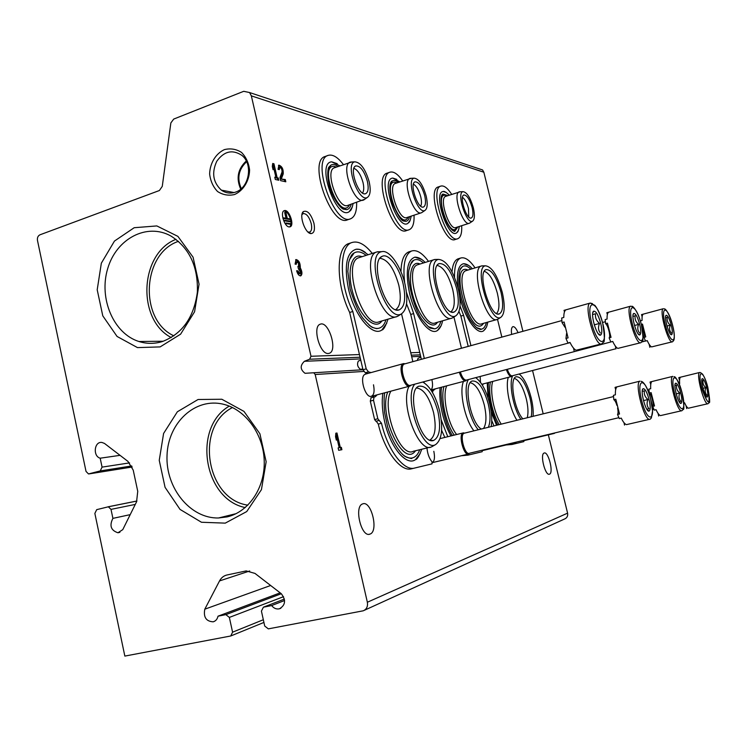 <?xml version="1.0" encoding="UTF-8"?>
<svg xmlns="http://www.w3.org/2000/svg" width="747" height="747" viewBox="0 0 747 747"><rect width="100%" height="100%" fill="white"/><g stroke="black" fill="none" stroke-linecap="round" stroke-linejoin="round"><path stroke-width="1.12" d="M246.622 161.716C238.545 169.336 236.771 178.3 241.309 188.618M232.476 407.535C194.603 426.425 205.883 499.407 247.883 505.149M178.486 241.328C141.986 253.401 138.877 319.959 173.93 335.851M360.474 358.915L304.412 361.296L309.632 359.232L311.004 356.272L251.347 95.859L249.582 92.544L243.709 91.311L173.706 119.081L170.858 122.928L162.267 186.386L159.391 190.522L39.974 234.801C37.957 235.828 37.126 237.686 37.462 240.366L86.026 471.422L88.51 473.943L100.229 470.927L102.068 467.127L100.182 458.2L120.043 455.343M522.919 331.304L483.841 172.221L482.553 169.942L479.088 168.794M130.202 514.646L112.909 518.371C109.221 525.645 110.901 530.445 117.961 532.77L122.769 529.632L136.57 501.788L137.747 491.311L133.227 470.152L127.952 461.394L104.487 443.429L101.966 442.467C94.299 441.132 92.609 456.146 100.182 458.2M112.909 518.371L111.004 509.379L108.343 506.793L96.699 509.65L94.86 513.413L124.842 656.09L230.748 635.986L232.578 632.177L229.357 617.414L225.855 614.632L218.012 616.191L280.172 592.847M270.638 585.499L204.799 609.188C203.315 617.171 206.107 621.383 213.166 621.821C215.715 621.074 217.33 619.198 218.012 616.191M204.799 609.188L219.534 580.923C221.261 577.72 223.745 575.741 226.985 574.985L246.193 570.913L254.988 573.416L281.311 593.725L225.855 614.632M284.588 600.513L271.647 605.556C273.804 608.329 276.39 609.412 279.387 608.805C285.494 605.257 286.138 600.224 281.311 593.725M271.647 605.556L263.411 607.19L261.422 611.093L264.718 626.033L268.313 628.871L363.257 610.794C366.637 609.3 368 606.443 367.356 602.241L315.187 374.518L313.759 372.762L305.037 373.304C300.154 369.55 299.949 365.554 304.412 361.296M364.349 610.299L564.629 518.969C567.066 517.886 568.047 515.953 567.589 513.152L548.345 434.838M482.833 450.067L482.347 450.553M433.83 451.309C435.043 457.416 434.511 461.207 432.242 462.664M431.915 379.747C433.008 384.957 432.672 388.356 430.907 389.934M424.231 382.837L423.885 381.726M480.153 376.469L480.489 382.333M373.5 384.808C374.817 392.035 373.827 395.91 370.54 396.452C365.068 396.573 359.793 378.346 364.275 374.789L365.526 374.107M369.886 534.133L370.036 534.077C378.934 531.332 371.184 499.93 362.612 503.936C353.779 506.41 361.333 537.859 369.886 534.133M549.437 474.186L549.484 474.168C553.91 472.963 548.317 450.899 544.133 453.037C539.726 454.12 545.245 476.175 549.437 474.186M336.981 433.017L335.842 433.195L335.552 436.752L336.327 440.132L336.617 436.575L339.175 447.733L338.12 447.929L338.662 450.301L341.902 449.703L341.36 447.341L340.315 447.528L336.981 433.017L335.833 433.288M543.19 413.829L532.555 370.521M420.673 356.347L411.7 356.73M313.936 223.204C315.159 229.796 314.179 233.26 310.976 233.587C305.196 233.634 298.744 215.201 303.31 211.616C307.409 209.991 310.957 213.857 313.936 223.204M518.035 332.658C516.205 328.381 514.478 326.392 512.853 326.682C511.462 327.438 511.051 330.015 511.648 334.413M328.26 353.49L329.296 353.284C338.046 350.819 328.643 320.5 320.267 324.207C312.087 326.243 319.809 354.592 328.26 353.49M289.052 226.92L290.023 226.845C294.934 225.557 288.949 208.637 284.28 210.654C279.882 211.681 284.262 226.612 289.052 226.92M296.606 270.75C297.661 274.252 299.052 275.96 300.798 275.858C302.451 274.345 302.283 271.675 300.313 267.874C300.35 263.056 298.912 260.273 295.999 259.526L295.093 264.139L296.288 264.261L296.774 261.795L298.539 263.205L298.539 266.53L297.894 266.511L298.427 268.817L300.649 272.403L300.042 273.579L297.81 270.853L296.606 270.75M281.414 178.673L283.234 173.855C283.449 169.102 281.993 166.198 278.864 165.143L278.061 169.336L279.275 169.625L279.705 167.384C281.367 167.954 282.142 169.504 282.03 172.034L279.948 177.525L280.667 180.653L285.812 181.792L285.298 179.541L280.601 178.963L282.431 174.144C282.768 169.942 281.451 167.02 278.472 165.376M273.944 163.77L272.711 163.472L272.319 166.45L273.066 169.7L273.458 166.721L275.923 177.45L274.784 177.198L275.307 179.476L278.799 180.242L278.286 177.973L277.146 177.721L273.944 163.77L272.655 163.948M234.549 194.537C243.307 190.662 249.274 181.007 249.601 170.083C248.732 162.93 246.024 157.019 241.468 152.379C236.145 149.045 230.45 148.121 224.389 149.615C215.724 153.63 209.926 163.229 209.627 173.967C210.467 181.017 213.11 186.871 217.564 191.512C222.802 194.911 228.461 195.919 234.549 194.537M225.258 523.133L246.734 511.564L261.431 489.64L266.156 461.749L259.881 433.718L243.97 411.392L221.84 399.253L198.076 399.496L177.366 411.774L163.593 433.456L159.242 460.329L165.068 487.343L180.046 509.417L201.457 522.256L225.258 523.133M160.147 346.907L180.597 334.18L194.575 311.77L199.057 284.187L193.071 257.183L177.907 236.379L156.833 225.93L134.189 227.714L114.459 241.066L101.34 263.187L97.203 289.78L102.778 315.832L117.074 336.458L137.476 347.607L160.147 346.907M175.993 239.311C139.633 253.466 136.552 319.632 171.25 337.569M162.267 341.584C182.231 333.937 193.931 317.475 197.367 292.198C198.207 266.614 189.421 247.901 170.988 236.061C146.795 222.41 116.252 238.807 107.68 268.687C98.623 298.361 113.451 333.535 138.905 341.5C146.627 343.937 154.414 343.965 162.267 341.584M229.264 406.116C192.343 427.377 203.436 499.248 245.259 507.568M227.125 516.896C248.863 511.91 265.222 487.539 264.223 460.694C263.383 433.858 245.352 409.365 223.288 404.22C195.238 397.292 168.056 422.681 167.039 455.278C165.432 487.81 190.233 518.707 218.507 517.979L227.125 516.896M246.267 160.988C237.807 168.962 235.959 178.337 240.711 189.131M235.473 192.138C249.237 187.964 253.382 164.153 241.813 155.32C232.373 149.223 224.035 151.202 216.779 161.249C211.485 172.753 213.016 182.389 221.364 190.14C225.715 193.165 230.421 193.828 235.473 192.138M272.571 167.571L273.458 166.721M274.896 177.693L275.923 177.45M277.875 180.046L277.473 178.272L278.286 177.973M277.473 178.272L276.334 178.019L277.146 177.721M276.334 178.019L273.131 164.069M279.705 167.384L278.892 167.673L278.379 169.41M284.896 181.586L284.495 179.831L285.298 179.541M284.495 179.831L280.601 178.963M300.331 275.923C301.592 274.093 301.312 271.497 299.491 268.136L300.313 267.874M299.491 268.136C299.659 263.906 298.37 261.105 295.635 259.732M296.774 261.795L295.952 262.066L295.401 264.167M300.042 273.579L299.22 273.85L296.979 271.124L297.81 270.853M335.711 437.443L336.617 436.575M338.13 447.985L339.175 447.733M341.043 449.862L340.511 447.556L341.36 447.341M339.465 447.742L336.131 433.241M290.266 224.277L290.116 223.624L286.325 223.017L286.474 223.67L290.266 224.277L286.474 223.67M285.653 223.951L285.503 223.297L286.325 223.017M290.518 221.812L290.368 221.159L284.85 220.253L285.009 220.916L290.518 221.812L285.009 220.916M284.187 221.196L284.037 220.533L284.85 220.253M285.849 212.251L286.923 218.395L283.627 217.844L283.785 218.498L290.686 219.646L290.536 218.992L287.268 218.451L285.849 212.251M286.008 218.236L284.682 212.475L285.503 212.185M283.785 218.498L290.686 219.646M282.852 218.115L283.627 217.844M289.575 226.939C291.041 225.771 291.395 223.344 290.63 219.665M290.452 218.983C288.762 213.866 286.577 211.149 283.888 210.841M301.956 214.66L303.198 213.567C306.522 213.493 309.202 216.835 311.228 223.614C312.153 228.237 311.63 231.066 309.669 232.102L307.979 232.009M412.858 361.651L401.541 313.833M426.967 447.967C427.527 453.877 429.226 458.49 432.046 461.823L432.009 463.859L411.532 468.799C400.719 472.188 384.509 451.029 378.29 424.081L376.236 421.187M377.142 394.827L375.237 396.788L374.06 396.984L373.519 400.252L377.833 418.768L381.502 423.25C387.73 450.236 403.912 471.432 414.678 468.052M371.091 397.796L370.297 401.111L374.611 419.599L375.918 421.271L379.028 420.458M371.082 372.576L368.458 371.885L365.264 372.772L367.897 373.453M372.538 397.395L373.948 395.686M372.277 253.42C365.003 244.362 358.289 240.711 352.126 242.476C339.007 245.698 338.951 283.29 352.827 311.499L349.661 312.451L362.995 369.746L365.264 372.772M352.827 311.499L366.198 368.85L368.458 371.885M349.465 243.345L349.054 243.475C335.879 246.715 335.767 284.29 349.661 312.451M365.432 252.495C362.127 249.984 359.036 248.891 356.17 249.227C346.589 252.299 344.003 265.456 348.419 288.706C354.293 315.383 372.417 337.046 381.838 330.015L386.806 323.106M382.856 393.305C381.652 401.671 382.259 411.214 384.696 421.943C390.345 447.444 406.368 466.436 415.453 459.657L420.169 453.634M358.607 361.006L358.317 361.072C356.833 364.34 357.57 367.104 360.549 369.363L362.883 369.223M415.257 450.815L414.874 451.608M406.723 457.192L406.237 457.136M416.639 387.992C423.633 388.888 429.264 397.068 433.549 412.521C436.528 427.163 435.314 436.341 429.917 440.058M419.721 449.731C417.928 454.652 415.295 457.425 411.821 458.042C408.842 458.471 405.649 457.164 402.231 454.129M415.649 450.721L414.716 451.767C402.465 466.595 378.309 413.885 387.777 391.988M430.104 447.201L413.352 451.281C400.093 458.527 381.035 407.983 390.905 391.148M432.634 446.286L431.523 446.855C418.647 454.036 399.617 403.119 409.095 386.292M422.755 382.034C430.029 386.227 435.678 395.947 439.675 411.195C443.251 428.479 441.944 439.563 435.762 444.465C422.671 453.578 403.016 397.516 414.781 384.163M437.919 411.457C441.141 427.499 439.694 437.163 433.568 440.459C420.43 445.614 405.453 391.139 418.656 386.264C426.313 385.022 432.737 393.417 437.919 411.457M381.596 321.042L381.269 321.817M361.072 256.314L361.772 256.772M379.934 258.341C387.693 259.321 393.977 268.238 398.786 285.102C401.503 298.1 400.476 306.27 395.705 309.632M385.984 319.753C384.378 324.917 381.754 327.793 378.131 328.391C375.368 328.755 372.333 327.644 369.046 325.057M349.222 260.077L354.143 252.934C357.608 250.955 361.604 251.767 366.142 255.371M381.969 320.939L380.811 322.284C373.967 329.334 360.101 316.065 353.564 295.27C346.86 274.541 350.268 254.876 359.793 256.1L362.136 256.651M396.582 316.644L379.401 321.686C362.977 329.857 341.286 261.908 359.055 257.64L359.419 257.519M398.991 315.467L397.283 316.439C381.315 324.497 359.568 256.062 376.88 251.944L379.952 251.711M404.995 284.131C408.301 299.818 407.106 309.744 401.419 313.899C385.984 323.675 363.892 254.073 381.745 251.674C389.299 249.507 400.906 266.035 404.995 284.131M403.128 283.963C406.125 298.567 404.771 307.222 399.066 309.94C386.003 314.87 368.925 261.048 382.137 256.38C388.496 252.803 399.421 267.454 403.128 283.963M461.459 348.251L453.933 316.999M464.26 455.044L467.967 455.147L482.188 451.702L482.263 450.198M441.608 430.291L444.82 437.434M461.338 455.735L467.967 455.147M441.244 419.963L447.78 436.706M435.464 388.813L433.036 390.662L432.485 392.492M431.57 390.952L432.522 389.589M406.461 292.329L413.642 313.591L410.729 314.45L421.373 359.307M413.642 313.591L424.315 358.495M409.281 251.73L408.814 251.879C403.884 253.868 401.27 260.488 400.952 271.731M406.555 303.833L410.729 314.45M428.517 261.394C422.335 253.009 416.723 249.535 411.653 250.983C404.921 254.204 402.605 264.858 404.706 282.936M421.691 259.442L414.968 257.155C407.115 259.891 405.285 271.852 409.496 293.02C414.856 316.756 429.852 336.243 437.499 330.463L441.066 325.748M440.104 387.59C439.348 395.079 440.076 403.623 442.299 413.212C444.39 421.84 447.276 429.404 450.955 435.921M418.161 358.271L417.228 360.446M470.227 382.697C475.876 384.051 480.573 391.493 484.289 405.023C486.717 416.032 486.465 423.857 483.533 428.479M454.269 435.109C445.614 423.362 440.282 397.852 444.035 386.554M456.641 434.53C447.593 423.297 442.075 396.003 446.706 385.844M473.953 430.832C464.867 419.786 458.966 391.727 463.476 381.418M475.68 377.655C481.554 381.857 486.232 390.578 489.715 403.847C491.797 412.755 492.282 420.346 491.162 426.612M478.295 429.768C468.64 418.899 462.617 388.02 468.406 379.569M481.245 429.049C470.517 422.634 463.14 384.014 471.964 381.073C478.201 380.214 483.636 387.87 488.267 404.052C490.583 414.268 490.602 422.018 488.333 427.303M418.544 263.458L419.553 264.167M437.182 265.418C443.419 266.894 448.602 274.943 452.719 289.584C455.222 301.144 454.634 308.539 450.964 311.751M440.842 321.294C439.619 325.823 437.537 328.335 434.614 328.829L428.208 326.626M410.075 265.082L413.567 260.358C416.387 258.742 419.683 259.611 423.456 262.953M437.537 322.246L436.453 323.582C430.842 329.38 419.338 317.045 413.679 298.427C407.881 279.854 410.224 262.374 417.956 263.374L420.159 263.98M451.515 318.231L435.594 322.807C422.148 329.66 403.175 268.117 417.75 264.727L418.115 264.615M453.27 317.41L452.103 318.063C439.049 324.824 420.019 262.888 434.203 259.629L436.528 259.452M458.21 288.697C461.329 303.151 460.535 312.181 455.829 315.804C443.26 323.955 424.007 261.254 438.573 259.414C446.286 260.143 452.831 269.9 458.21 288.697M456.678 288.557C459.498 301.909 458.574 309.772 453.896 312.153C443.195 316.336 428.171 267.389 439.04 263.626C445.782 263.075 451.664 271.385 456.678 288.557M501.853 337.112L497.521 319.352M508.847 444.325L511.975 444.484L523.852 441.608L523.89 440.291M506.149 444.969L511.975 444.484M491.75 420.57L493.991 425.911M482.413 385.228L483.384 383.855M460.012 305.981L463.598 315.309L460.89 316.093L468.201 346.393M463.598 315.309L470.918 345.646M458.537 258.695L458.079 258.826C454.727 260.133 452.701 264.457 451.982 271.796M458.994 311.49L460.89 316.093M475.064 267.902C469.732 260.124 464.951 256.828 460.722 258.023C456.417 259.835 454.353 266.249 454.521 277.268M459.657 296.466L459.676 296.568C464.615 317.933 477.296 335.627 483.617 330.79L486.25 327.457M468.546 265.381L463.504 263.71C458.144 265.176 456.314 273.243 458.014 287.903M491.209 411.821L496.559 425.286M487.231 382.856L488.015 397.843M514.375 378.374C519.053 380.027 523.021 386.843 526.299 398.814C528.148 406.704 528.465 413.016 527.251 417.75M499.183 424.641C492.189 413.427 487.81 391.904 490.452 382.016M501.237 424.137C493.954 413.212 489.462 390.345 492.777 381.4M516.943 420.281C509.753 409.263 505.177 386.283 508.324 377.338M519.202 374.004C524.086 378.085 528.073 386.003 531.164 397.749C532.835 404.734 533.489 410.915 533.115 416.312M520.846 419.319C513.217 408.217 508.604 383.183 512.703 375.704M522.825 418.834C514.197 409.673 509.23 378.981 515.906 376.805C521.089 376.217 525.776 383.258 529.959 397.927C531.752 405.537 532.172 411.821 531.229 416.77M482.805 323.516L482.319 324.824M466.193 269.415L466.866 269.9M484.308 271.31C489.444 273.094 493.795 280.424 497.381 293.3C499.696 303.665 499.426 310.397 496.568 313.479M486.353 322.517C485.401 326.551 483.72 328.773 481.311 329.184L476.623 327.662M459.984 269.798L462.524 266.52C464.858 265.185 467.631 266.072 470.825 269.181M483.58 323.292L482.571 324.6C470.731 337.448 449.545 266.922 466.035 269.396L468.07 270.022M496.914 319.529L482.086 323.722C470.881 329.567 453.999 273.337 466.165 270.601L466.511 270.498M498.24 318.941L497.409 319.389C486.549 325.16 469.602 268.603 481.432 265.979L483.244 265.848M502.301 292.479C505.261 305.878 504.757 314.17 500.807 317.354C490.377 324.273 473.299 267.239 485.401 265.811C491.815 266.548 497.446 275.428 502.301 292.479M501.022 292.366C503.683 304.664 503.067 311.863 499.173 313.983C490.247 317.578 476.81 272.692 485.914 269.611C491.489 269.284 496.531 276.866 501.022 292.366M601.344 343.937L576.17 350.222C574.275 349.484 572.221 346.897 570.026 342.462L567.925 343.022L565.965 338.438L568.065 337.877L564.116 322.004L562.015 322.583L561.707 318.026L563.798 317.447C563.798 313.068 564.545 310.519 566.067 309.8L564.387 310.257M600.681 323.19C602.222 329.978 602.185 333.956 600.551 335.132C596.778 337.037 589.803 312.62 593.706 311.163C596.022 311.051 598.347 315.057 600.681 323.19M600.364 332.994C598.216 330.314 597.936 327.121 599.533 323.423C596.349 320.752 595.014 317.531 595.536 313.777L592.623 314.58M599.533 323.423L594.257 324.852M574.088 350.763L573.565 348.167M565.965 338.438L566.571 333.479M564.975 327.242L562.015 322.583M564.489 311.835L564.013 310.36M410.981 385.181L409.86 386.087C404.211 388.879 397.395 365.264 403.389 363.658L405.173 363.77M570.101 342.621L410.589 385.284C405.238 387.926 398.758 365.498 404.444 363.976L404.771 363.882M640.562 342.77L617.844 348.391C616.303 347.728 614.604 345.403 612.727 341.435L610.822 341.939L609.132 337.849L611.037 337.345L607.451 323.152L605.556 323.666L605.182 319.595L607.078 319.072C606.966 315.131 607.507 312.844 608.702 312.199L607.19 312.61M639.637 324.198C641.057 330.314 641.122 333.881 639.834 334.899C636.817 336.495 630.636 314.571 633.773 313.432C635.632 313.404 637.583 316.989 639.637 324.198M639.544 332.975C637.546 330.576 637.238 327.718 638.62 324.403C635.79 322.013 634.642 319.137 635.165 315.785L632.97 316.383M638.62 324.403L634.492 325.515M615.958 348.886L615.341 346.066M609.132 337.849C610.925 336.673 607.946 324.852 605.556 323.666M607.376 314.487L606.825 312.713L630.627 306.186L632.317 306.615M466.119 380.643L465.801 380.802C463.448 381.063 461.282 378.215 459.312 372.258M612.736 341.463L466.483 380.083C464.251 380.335 462.197 377.627 460.329 371.978M672.291 341.818L651.599 346.916C650.32 346.3 648.863 344.208 647.238 340.613L645.492 341.071L644.017 337.364L645.753 336.906L642.485 324.077L641.309 324.394M640.356 320.958L642.084 320.388C641.888 316.821 642.271 314.748 643.242 314.16L641.841 314.524M671.208 325.02C672.533 330.585 672.664 333.816 671.618 334.703C669.163 336.066 663.597 316.177 666.175 315.271C667.697 315.299 669.368 318.549 671.208 325.02M671.264 332.966C669.396 330.79 669.069 328.204 670.302 325.206C667.753 323.04 666.744 320.444 667.267 317.4L665.568 317.858M670.302 325.206L666.996 326.084M649.871 347.355L649.143 344.274M644.017 337.364C644.754 334.432 643.951 330.482 641.58 325.524M642.14 316.709L641.524 314.627M512.339 375.872L511.639 376.479C509.865 376.712 508.109 374.406 506.363 369.55M615.93 348.728L512.274 375.816C510.593 376.049 508.94 373.873 507.288 369.307M649.685 419.282L626.481 424.623C624.922 424.231 623.175 422.064 621.252 418.115L619.282 418.591L617.536 414.464L619.515 413.997L615.799 399.215L613.829 399.692L613.427 395.312L615.397 394.827C615.248 390.532 615.78 387.908 616.994 386.937L615.789 387.151M649.003 399.281C650.534 405.938 650.581 409.87 649.162 411.074C645.95 412.867 639.806 390.046 643.13 388.72C645.006 388.552 646.958 392.082 649.003 399.281M646.855 409.253L648.956 408.749C646.865 406.107 646.529 403.035 647.957 399.524C645.025 397.087 643.849 394.192 644.409 390.84L642.252 391.372M647.957 399.524L643.475 400.616M624.52 425.08L624.044 422.755M617.536 414.464C618.208 413.446 618.227 411.298 617.601 408.011M616.957 405.444C615.948 402.26 614.912 400.345 613.829 399.692M615.696 389.57L615.042 387.422M469.051 453.803L468.705 453.989C463.831 456.501 457.986 434.324 463.149 432.924L464.755 433.092M618.852 417.685L469.415 453.261C464.783 455.642 459.237 434.577 464.13 433.241L463.513 432.83M681.6 410.747L660.46 415.612C659.171 415.229 657.696 413.25 656.034 409.683L654.232 410.112L652.71 406.387L654.512 405.957L651.132 392.642L649.33 393.081L648.9 389.14L650.702 388.701C650.478 384.845 650.852 382.492 651.814 381.642L650.637 381.857M680.666 392.782C682.076 398.795 682.207 402.325 681.059 403.371C678.463 404.874 672.916 384.247 675.633 383.202C677.156 383.127 678.836 386.32 680.666 392.782M679.135 401.681L680.76 401.288C678.818 398.926 678.472 396.162 679.733 393.006C677.099 390.802 676.072 388.188 676.623 385.153L674.961 385.564M679.733 393.006L676.166 393.865M658.667 416.042L658.098 413.446M652.71 406.387C654.157 404.921 651.328 393.828 649.33 393.081M650.74 384.518L650.039 382.09M515.944 442.56L516.429 442.065L514.422 442.541M707.773 403.753L688.37 408.217C687.287 407.843 686.017 406.023 684.551 402.764L683.822 402.941M679.154 383.799L679.649 383.678C679.387 380.186 679.639 378.057 680.433 377.291L679.284 377.496M706.681 387.45C707.988 392.922 708.175 396.125 707.241 397.04C705.093 398.328 700.032 379.513 702.292 378.673C703.571 378.664 705.028 381.586 706.681 387.45M705.607 395.471L706.877 395.172C705.065 393.025 704.72 390.513 705.84 387.646C703.459 385.639 702.544 383.248 703.086 380.475L701.778 380.802M705.84 387.646L702.955 388.337M686.726 408.609L686.035 405.696M679.565 380.456L678.79 377.702M555.189 432.896L553.658 433.204M353.91 168.29C357.804 169.989 360.848 174.751 363.033 182.595C364.116 187.478 363.948 190.961 362.547 193.025M351.193 204.23C350.362 207.498 348.821 209.291 346.589 209.636L343.433 209.151C341.435 208.712 334.563 201.466 330.174 188.982C326.336 176.208 328.045 167.487 328.951 167.057L330.846 165.18M350.418 218.852L347.523 219.823C331.332 227.732 307.512 160.549 325.234 156.45L328.092 155.423M356.636 202.381C356.861 211.494 354.834 216.966 350.567 218.806C334.451 226.696 310.631 159.419 328.278 155.348C332.807 154.162 337.849 157.234 343.405 164.583M352.369 206.891L349.222 211.69C336.374 221.093 315.701 162.594 331.724 161.847L337.196 163.668M346.589 209.636L341.781 208.077M328.138 169.354L330.949 165.115C332.919 163.995 335.254 164.471 337.961 166.516M349.605 204.771L348.289 206.695C337.765 217.638 318.988 164.424 334.142 166.394L336.365 167.085M364.779 199.244L347.775 205.397C338.176 209.944 324.151 170.195 334.553 167.73L351.762 161.987M363.5 200.056C354.125 204.538 340.1 164.517 350.268 162.146M369.205 181.848C370.97 190.196 370.335 195.406 367.291 197.469C358.495 202.81 344.619 163.154 354.872 161.828C360.68 162.454 365.46 169.13 369.205 181.848M367.393 181.4C368.859 188.468 368.187 192.595 365.395 193.772C358.588 196.162 348.849 168.308 355.693 165.927C360.297 165.647 364.2 170.802 367.393 181.4M413.436 184.145C416.499 185.994 418.936 190.214 420.748 196.816C421.719 201.083 421.71 204.202 420.72 206.163M409.029 229.759L406.443 230.599C393.146 237.266 372.613 176.423 387.17 173.145L389.981 172.174C393.725 171.194 397.955 174.116 402.67 180.933M414.053 215.183C414.342 223.316 412.736 228.152 409.253 229.684C396.022 236.332 375.489 175.414 389.981 172.174M410.28 220.001L407.983 223.297C397.469 231.131 379.784 178.598 392.829 178.085L396.834 179.383M409.543 216.667C408.898 219.497 407.685 221.056 405.892 221.336L402.484 220.3M390.336 183.771L392.362 180.951C393.977 180.036 395.91 180.541 398.17 182.464M408.226 217.097L407.096 218.834C398.515 227.891 382.585 180.494 394.827 182.193L396.853 182.922M421.336 212.792L406.91 217.526C399.029 221.373 386.927 185.359 395.471 183.388L411.167 178.309M422.326 212.223L421.439 212.764C413.763 216.546 401.653 180.326 410 178.43M426.201 196.106C427.882 203.856 427.452 208.637 424.912 210.458C417.722 214.94 405.798 179.205 414.165 178.169C418.88 178.766 422.886 184.742 426.201 196.106M424.726 195.742C426.107 202.25 425.641 206.032 423.334 207.078C417.75 209.113 409.291 183.79 414.94 181.857C418.656 181.698 421.915 186.32 424.726 195.742M462.496 197.292C464.97 199.197 466.959 202.951 468.481 208.572L468.761 216.985M441.533 195.994L443.018 194.071L447.911 195.621M457.622 238.741L455.24 239.488C444.138 245.203 426.079 189.607 438.246 186.955L440.861 186.078C444.007 185.275 447.621 188.039 451.692 194.369M461.693 225.687C462.038 233.036 460.759 237.369 457.855 238.666C446.809 244.362 428.75 188.711 440.861 186.078M458.369 230.534L456.65 232.868C447.911 239.516 432.457 191.848 443.279 191.503L446.304 192.465M457.902 226.892L454.951 231.01L452.467 230.3M456.8 227.247L455.819 228.834C448.704 236.454 434.875 193.772 444.969 195.256L446.809 195.985M469.219 223.288L455.838 227.555C449.264 230.851 438.61 197.936 445.754 196.34L460.171 191.783M469.975 222.877L469.34 223.25C462.944 226.49 452.271 193.408 459.246 191.867M473.365 207.909C474.971 215.127 474.69 219.553 472.543 221.168C466.567 224.987 456.09 192.474 463.056 191.662C466.959 192.231 470.395 197.647 473.365 207.909M472.132 207.601C473.449 213.633 473.131 217.116 471.198 218.059C466.53 219.823 459.05 196.601 463.784 195.004C466.856 194.939 469.639 199.132 472.132 207.601M483.841 172.221L251.347 95.859M132.219 467.006L89.173 473.878M131.715 465.951L100.229 470.927M129.567 462.888L102.068 467.127M135.272 504.412L111.004 509.379M136.934 501.004L108.007 506.821M263.327 619.739L232.578 632.177M283.552 596.666L229.357 617.414M249.694 570.988L219.534 580.923M263.411 607.19L284.392 599.075L263.514 607.162M567.589 513.152L367.356 602.241M363.64 371.446L315.187 374.518M420.309 354.825L411.326 355.18M360.082 357.225L309.632 359.232M419.739 352.425L410.747 352.743M359.466 354.554L311.004 356.272M282.431 174.144L283.234 173.855M381.502 423.25L378.29 424.081M377.833 418.768L374.611 419.599M373.519 400.252L370.297 401.111M366.198 368.85L362.995 369.746L313.759 372.762M360.549 369.363L362.818 368.962M602.708 323.236C608.917 347.318 597.927 347.934 591.624 322.956C585.405 298.034 596.797 299.22 602.708 323.236M566.067 309.8L590.186 303.067L594.883 305.374C597.703 308.866 600.308 314.823 602.717 323.236C604.762 336.337 604.911 342.714 603.156 342.369L601.821 343.816C595.415 347.943 583.099 304.832 590.186 303.067L592.464 303.627M641.262 324.235C646.865 345.814 638.078 346.309 632.392 324.011C626.761 301.76 635.884 302.712 641.262 324.235C637.238 308.67 631.346 305.103 632.195 306.559L630.627 306.186C624.95 307.54 635.828 346.104 640.917 342.677L642.065 341.407C643.522 341.846 643.26 336.122 641.271 324.235M641.589 314.59L663.327 308.716C658.677 309.772 668.425 344.656 672.571 341.752L673.533 340.707C673.383 340.781 675.886 339.53 672.552 325.048C677.65 344.6 670.461 345.002 665.288 324.861C660.143 304.767 667.613 305.542 672.543 325.048C667.155 306.849 663.467 308.828 664.578 308.997L664.27 308.819M615.304 387.273L639.955 381.147C633.942 382.781 644.764 422.97 650.198 419.16L651.365 417.947L652.561 411.065L650.646 398.945C656.454 421.383 647.621 424.016 641.71 400.775C635.865 377.59 645.053 376.516 650.637 398.945C645.165 379.383 640.282 381.465 641.271 381.39L641.916 381.67M650.273 381.941L672.758 376.376C667.855 377.637 677.594 413.847 681.983 410.663L683.038 409.496C684.401 410.355 684.056 404.697 682.002 392.511C687.277 412.764 680.106 414.902 674.746 394.005C669.415 373.136 676.894 372.267 681.992 392.511C675.437 372.305 673.673 377.646 674.065 376.703L674.205 376.768M679.004 377.562L699.668 372.473C695.588 373.453 704.449 406.396 708.072 403.679L709.006 402.633C710.182 403.707 709.771 398.571 707.792 387.217C710.658 406.349 708.66 406.76 701.778 388.449C696.895 369.494 703.086 368.775 707.792 387.217C706.148 381.25 704.402 376.89 702.563 374.135L700.397 372.52M482.553 169.942L249.582 92.544M119.894 532.312L117.961 532.77M136.916 501.041L108.343 506.793M263.924 622.428L231.196 635.8M214.454 621.336L213.166 621.821M280.853 608.226L279.387 608.805M311.144 372.93L305.037 373.304M163.313 341.248L138.905 341.5M236.061 513.665L218.507 517.979M234.11 192.567L221.364 190.14M297.941 266.716L298.539 266.53M369.018 534.301L370.036 534.077M308.763 232.205L310.976 233.587M302.423 214.053L303.31 211.616M379.065 420.458L375.918 421.271M374.06 396.984L370.857 397.843M352.126 242.476L349.054 243.475M358.317 361.072L360.754 360.119M411.821 458.042C412.419 459.022 410.178 458.49 405.089 456.445C401.699 454.409 393.025 444.726 387.609 426.873L384.574 412.521C383.911 402.726 383.967 396.153 384.742 392.801M415.453 459.657C417.069 459.517 419.179 456.043 421.766 449.227M415.173 450.843L414.716 451.767M435.762 444.465L432.121 446.585M430.627 440.328L433.568 440.459M417.993 386.675L418.656 386.264M378.131 328.391L376.553 328.624L372.613 327.485C371.268 327.177 367.916 323.946 362.575 317.811C358.308 311.648 354.143 302.031 350.1 288.958L347.841 271.45L348.597 262.627C351.146 254.335 352.5 253.933 354.143 252.934M368.14 254.736C362.519 250.647 359.27 248.854 358.383 249.349L356.17 249.227M381.838 330.015C383.538 329.903 385.592 326.29 387.992 319.165M361.175 256.959L359.793 256.1M381.315 321.126L380.811 322.284M376.88 251.944L359.055 257.64M381.745 251.674L377.496 251.767M401.419 313.899L397.871 316.186M396.75 309.949L399.066 309.94M380.979 257.155L382.137 256.38M411.653 250.983L408.814 251.879M417.947 358.317L420.878 357.206M452.43 435.566C445.091 425.071 439.18 397.133 441.692 387.17M434.614 328.829L430.468 328.148C429.534 328.045 426.696 325.16 421.971 319.501C413.931 308.847 406.732 279.667 409.011 269.704C411.466 260.516 412.363 261.189 413.567 260.358M425.155 262.43C421.794 258.901 418.395 257.145 414.968 257.155M437.499 330.463C440.067 328.465 441.757 325.244 442.56 320.808M419.338 264.233L417.956 263.374M436.995 322.405L436.453 323.582M434.203 259.629L417.75 264.727M438.573 259.414L434.661 259.489M455.829 315.804L452.542 317.877M452.159 312.162L453.896 312.153M438.284 264.121L439.04 263.626M460.722 258.023L458.079 258.826M497.819 424.978C492.413 417.087 486.633 389.962 488.603 382.492M481.311 329.184L481.217 329.231C481.227 329.726 479.957 329.399 477.398 328.222C475.839 327.233 473.514 324.581 470.442 320.276C467.93 316.373 464.989 309.379 461.618 299.304C456.221 279.565 460.301 267.856 460.666 268.341L462.524 266.52M472.3 268.743C469.415 265.428 466.473 263.747 463.504 263.71M483.617 330.79L485.363 328.969C486.465 326.56 486.325 328.811 487.838 322.097M467.398 270.227L466.035 269.396M483.15 323.423L482.571 324.6M481.432 265.979L466.165 270.601M485.401 265.811L481.787 265.876M500.807 317.354L497.745 319.249M497.838 313.983L499.173 313.983M485.401 269.947L485.914 269.611M598.366 333.834L600.551 335.132M592.81 312.834L593.706 311.163M403.389 363.658L365.162 374.21M409.468 386.19L371.558 396.321M404.846 363.864L403.847 363.546M410.878 385.209L410.28 385.863M561.819 320.584L404.444 363.976M638.255 333.965L639.834 334.899M633.139 314.58L633.773 313.432M465.502 380.886L430.954 389.999M605.331 321.714L602.521 322.471M670.442 334.021L671.618 334.703M665.717 316.093L666.175 315.271M511.406 376.535L481.815 384.266M512.423 375.778L511.882 376.348M645.464 341.005L641.785 341.967M647.35 409.963L649.162 411.074M642.457 389.897L643.13 388.72M463.149 432.924L440.095 438.592M468.266 454.092L432.261 462.654M613.502 396.573L464.13 433.241M679.733 402.558L681.059 403.371M675.148 384.042L675.633 383.202M515.355 442.775L482.357 450.628M648.984 390.242L647.938 390.504M653.868 409.291L652.476 409.627M706.232 396.433L707.241 397.04M701.937 379.299L702.292 378.673M554.405 433.391L523.974 440.637M339.885 165.834L331.724 161.847M349.222 211.69C349.708 210.383 351.071 212.54 353.116 203.576M335.711 167.319L334.142 166.394M348.942 204.995L348.289 206.695M354.872 161.828L350.632 162.043M367.291 197.469L363.845 199.907M364.489 193.809L365.395 193.772M354.937 166.469L355.693 165.927M405.892 221.336L403.604 221.028C401.195 220.841 397.385 214.762 392.194 202.792C386.815 181.297 392.539 180.867 392.128 180.989L392.362 180.951M399.822 181.904L392.829 178.085M407.983 223.297C408.46 222.027 409.524 224.193 411.195 216.116M396.358 183.09L394.827 182.193M407.769 217.246L407.096 218.834M414.165 178.169L410.271 178.346M424.912 210.458L421.7 212.652M422.625 207.106L423.334 207.078M414.436 182.203L414.94 181.857M454.951 231.01L454.792 231.15C455.894 231.85 449.638 232.224 443.195 213.847C438.33 193.324 443.382 194.108 442.803 194.08L443.018 194.071M449.349 195.144C446.155 192.175 444.129 190.952 443.279 191.503M456.65 232.868C457.108 231.673 457.986 233.746 459.349 226.434M446.435 196.106L444.969 195.256M456.482 227.349L455.819 228.834M463.056 191.662L459.452 191.811M472.543 221.168L469.536 223.166M470.638 218.077L471.198 218.059"/></g></svg>
